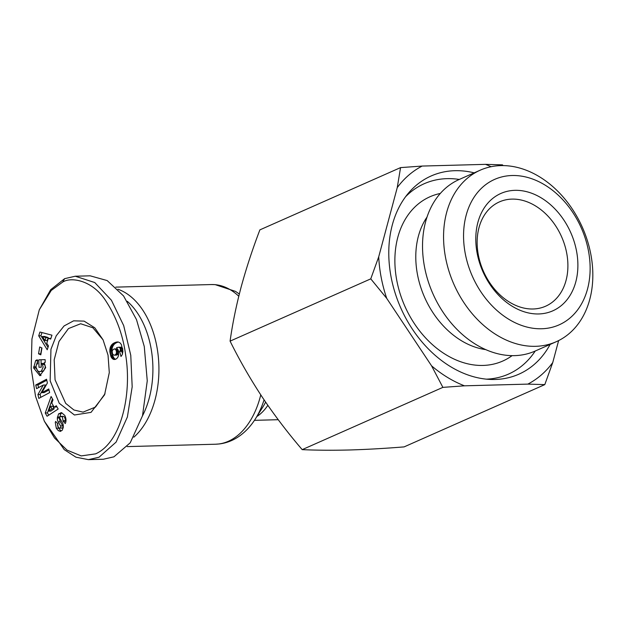 <?xml version="1.0" encoding="UTF-8"?>
<svg xmlns="http://www.w3.org/2000/svg" width="624" height="624" viewBox="0 0 624 624"><rect width="100%" height="100%" fill="white"/><g stroke="black" fill="none" stroke-linecap="round" stroke-linejoin="round"><path stroke-width="0.94" d="M62.564 282.165C71.011 276.494 92.945 280.254 106.111 301.369C116.407 317.203 122.912 334.979 125.611 354.689C132.093 393.346 121.61 442.338 95.62 453.851L81.198 455.91L67.025 450.115L54.53 437.993L44.359 421.223L35.545 396.318L31.2 368.659L31.941 338.965L39.296 309.8L51.215 290.472L62.564 282.165L64.654 278.655L75.278 276.221L94.754 282.547L111.415 300.238L123.677 325.564L130.775 355.337L132.179 386.818L127.39 416.98L116.103 442.104L99.044 457.213L88.421 459.646L75.956 457.189L64.249 449.647L44.359 421.223M50.146 380.819L50.95 349.284L56.23 335.798L64.077 325.946L73.624 320.83L84.115 321.126L94.817 327.834L103.069 339.83L108.038 355.196L109.294 372.583L104.575 394.805L91.026 412.37L74.435 414.999L59.264 403.291L50.146 380.819M104.996 393.736L95.488 407.074L83.039 412.129L73.944 410.007L65.692 403.377L55.06 379.79L54.194 359.783L58.991 341.476L68.461 328.583L80.66 323.747L92.867 327.756L102.929 339.682M44.218 362.755L45.692 367.676L39.889 375.71L33.657 367.996L35.63 360.664A6.154 3.892 88.5 0 1 37.385 359.845L37.635 363.893A2.496 1.583 -91.5 0 0 36.332 365.079L35.981 367.169L37.76 371.163L39.835 371.623L41.402 371.108L43.142 367.107L42.432 364.517L41.153 363.449L41.254 367.224L39.008 367.286L38.813 359.806L45.131 359.635L45.201 362.388L44.218 362.755M42.432 364.517L44.639 364.463L43.415 363.41L41.153 363.449M44.639 364.463L45.349 367.045L43.602 371.054L41.402 371.108M57.314 423.15L58.492 428.142L56.285 428.204L55.279 422.393L55.669 421.426L57.884 423.751L57.665 424.273C57.463 426.613 58.282 427.885 60.13 428.103A1.334 0.842 -91.5 0 0 60.528 425.935L58.18 421.855A4.992 3.159 88.5 0 1 57.478 419.897A4.992 3.159 88.5 0 1 57.346 418.057L58.586 413.868L61.62 412.729L64.748 415.397C66.121 418.111 66.37 420.646 65.504 423.01L65.286 423.532L63.164 421.301L62.423 417.144L60.949 416.387L60.193 416.746A1.334 0.842 -91.5 0 0 59.896 418.181A1.334 0.842 -91.5 0 0 60.091 418.704L62.478 422.861A4.992 3.159 88.5 0 1 63.274 425.42L63.258 427.526L62.228 430.24L60.356 431.41L58.126 430.459L56.285 428.204M58.492 428.142L61.035 430.888L58.828 430.942M511.937 199.111A57.041 42.721 -113.9 0 1 564.587 244.709A57.041 42.721 -113.9 0 1 545.61 306.212A57.041 42.721 -113.9 0 1 533.099 308.989A57.041 42.721 -113.9 0 1 480.457 263.398A57.041 42.721 -113.9 0 1 499.434 201.887A57.041 42.721 -113.9 0 1 511.937 199.111M514.94 190.336A64.171 48.064 -113.9 0 1 576.482 250.801A64.171 48.064 -113.9 0 1 538.746 313.95A64.171 48.064 -113.9 0 1 477.196 253.477A64.171 48.064 -113.9 0 1 514.94 190.336M512.086 175.516A79.552 59.584 66.1 0 0 465.301 253.796A79.552 59.584 66.1 0 0 541.593 328.762A79.552 59.584 66.1 0 0 588.385 250.481A79.552 59.584 66.1 0 0 512.086 175.516M500.799 165.61A93.811 70.262 66.1 0 0 480.23 170.18A93.811 70.262 66.1 0 0 449.015 271.331A93.811 70.262 66.1 0 0 535.603 346.32A93.811 70.262 66.1 0 0 556.171 341.749A93.811 70.262 66.1 0 0 587.379 240.599A93.811 70.262 66.1 0 0 500.799 165.61M480.23 170.18L459.186 179.494A93.811 70.262 66.1 0 0 424.585 267.236A93.811 70.262 66.1 0 0 514.558 355.633A93.811 70.262 66.1 0 0 535.127 351.062L556.171 341.749M427.042 217.027A79.856 59.81 66.1 0 0 417.534 274.841A79.856 59.81 66.1 0 0 485.729 349.619M440.31 193.456A89.84 67.291 66.1 0 0 396.848 280.784A89.84 67.291 66.1 0 0 512.101 355.649M550.134 344.425A108.381 81.175 -113.9 0 1 491.096 379.462A108.381 81.175 -113.9 0 1 391.154 277.345A108.381 81.175 -113.9 0 1 408.556 192.995A108.381 81.175 -113.9 0 1 474.193 172.848M535.228 351.016A104.107 77.969 -113.9 0 1 486.385 379.158M117.905 289.232A79.856 50.575 88.5 0 1 156.718 345.805A79.856 50.575 88.5 0 1 133.848 437.174M127.265 301.306A75.582 47.869 88.5 0 1 150.813 347.038A75.582 47.869 88.5 0 1 142.483 415.88M61.948 412.862L60.793 413.806L59.553 417.994L57.346 418.057M59.553 417.994A4.992 3.159 -91.5 0 0 59.686 419.835A4.992 3.159 -91.5 0 0 60.388 421.793L62.728 425.872L60.528 425.935M405.623 196.685A104.107 77.969 -113.9 0 1 459.287 179.447M491.111 166.709A121.22 90.784 66.1 0 0 485.527 164.354L422.152 166.062A121.22 90.784 66.1 0 0 397.246 187.613L378.721 256.799A121.22 90.784 -113.9 0 0 386.716 298.35L431.566 365.828A121.22 90.784 66.1 0 0 464.467 385.819L527.842 384.111A121.22 90.784 66.1 0 0 552.747 362.56L558.628 340.587M397.246 187.613L400.561 167.606L259.88 229.874C252.447 249.366 246.184 268.484 241.09 287.227C236.161 305.893 232.495 323.864 230.084 341.133L370.765 278.858L378.721 256.799M422.152 166.062L400.561 167.606M485.527 164.354L502.468 164.861L503.092 165.594M552.747 362.56L544.791 384.618L404.11 446.893C384.766 448.453 366.483 449.483 349.261 449.99C332.21 450.411 316.524 450.294 302.195 449.639L442.884 387.371L464.467 385.819M527.842 384.111L544.791 384.618M431.566 365.828L442.884 387.371M386.716 298.35L370.765 278.858M230.084 341.133C239.483 360.165 250.208 378.823 262.244 397.106C274.459 415.311 287.773 432.822 302.195 449.639M75.278 276.221L90.168 275.824L107.18 280.574L123.591 295.971L136.484 319.574L144.269 346.499L147.256 380.835L142.506 415.787L130.221 442.798L113.935 456.815L103.319 459.248L88.421 459.646M39.296 309.8L50.684 289.692L64.654 278.655M58.172 409.032L47.065 416.247L45.232 412.987L51.106 396.49L52.993 399.844L51.792 403.01L54.171 407.238L56.308 405.725L58.172 409.032M41.948 347.981L40.802 354.83L38.555 353.808L39.702 346.96L41.948 347.981M60.863 412.651L61.62 412.729M62.338 428.041L59.803 428.165L62.338 428.041A1.334 0.842 -91.5 0 0 62.728 425.872M35.747 385.008L46.55 379.228L47.408 382.957L41.878 392.668L48.789 388.97L49.624 392.613L38.813 398.401L37.931 394.516L43.321 385.047L36.582 388.651L35.747 385.008L37.955 384.946L38.563 387.59M47.221 349.775L38.719 335.821L39.944 332.03L51.956 335.182L50.684 339.082L48.352 338.364L46.761 343.286L48.469 345.93L47.221 349.775M118.56 355.337L117.952 357.045A8.026 5.086 88.5 0 1 114.426 359.486A8.026 5.086 88.5 0 1 113.381 359.338L111.049 356.811L109.824 351.538L110.323 347.123L112.772 343.762L115.456 342.35L118.147 341.983L119.87 342.709L121.329 344.471L122.92 351.273L122.351 354.455L121.009 356.499L119.574 351.406L120.432 350.282L120.19 348.098L118.864 347.217L116.594 347.638L118.529 350.969L118.56 355.337M45.232 412.987L47.44 412.924L48.703 415.178M56.917 406.801L54.171 407.238M52.447 398.869L47.44 412.924M38.555 353.808L40.966 353.839M41.746 347.888L40.763 353.753M37.838 360.602L35.833 366.803L33.626 366.865M35.63 360.664L37.557 360.61M35.833 366.803L35.864 367.942L40.989 375.547M41.02 359.744L41.215 367.224L39.008 367.286M43.602 371.054L39.601 371.631M60.949 416.387L63.149 416.325L64.631 417.082L65.614 420.654L65.372 421.239L63.164 421.301M65.372 421.239L65.863 421.762M60.793 413.806L58.586 413.868M59.608 416.949L57.4 417.004M46.784 380.227L37.955 384.946M37.931 394.516L40.131 394.454L45.529 384.985L43.321 385.047M40.131 394.454L40.794 397.34M49.015 389.969L44.086 392.613L41.878 392.668M41.964 332.561L40.927 335.759L38.719 335.821M40.927 335.759L48.001 347.373M50.903 338.411L48.352 338.364M119.278 347.295L121.485 347.24L118.864 347.217M121.485 347.24L119.699 347.521M121.906 347.467L122.398 348.036L120.19 348.098M122.678 348.886L120.479 348.941M122.398 348.036L122.671 348.847M122.71 349.034L120.533 349.307M122.733 349.245L122.639 350.22L120.432 350.282M122.639 350.22L122.382 350.719L120.175 350.782M122.382 350.719L121.781 351.343L119.574 351.406M121.781 351.343L122.522 353.98M117.811 341.96L116.875 341.991M118.443 342.053L116.181 342.124M118.388 342.061L115.456 342.35M117.655 342.287L114.683 342.646M116.891 342.584L114.052 342.95M116.259 342.888L113.381 343.333M115.588 343.278L112.772 343.762M114.98 343.707L112.219 344.237M114.426 344.175L111.735 344.737M113.942 344.674L113.521 345.205L111.314 345.267M113.521 345.205L111.15 345.509M113.357 345.454L112.897 346.226L110.69 346.289M112.897 346.226L112.531 347.061L110.323 347.123M112.531 347.061L112.258 347.942L110.058 347.997M112.258 347.942L112.086 348.847L109.879 348.91M112.086 348.847L112.008 349.541L109.808 349.604M112.008 349.541L111.992 350.47L109.785 350.524M111.992 350.47L112.031 351.476L109.824 351.538M112.031 351.476L112.164 352.568L109.957 352.622M112.164 352.568L112.351 353.714L110.152 353.769M112.351 353.714L110.175 353.917M112.382 353.855L112.632 354.955L110.425 355.009M112.632 354.955L112.921 355.906L110.713 355.969M112.921 355.906L113.256 356.749L111.049 356.811M113.256 356.749L113.63 357.474L111.423 357.529M113.63 357.474L113.872 357.848L111.665 357.911M113.872 357.848L114.387 358.465L112.18 358.527M114.387 358.465L114.956 358.948L112.749 359.003M115.463 359.284L113.381 359.338M114.956 358.948L115.541 359.252M52.759 406.201L54.187 408.743L50.895 411.083L48.688 411.138L51.979 408.798L50.552 406.263L52.759 406.201M45.958 337.623L42.362 336.508L44.561 336.453L48.165 337.561L47.206 340.517L44.998 340.579L45.958 337.623L48.165 337.561M118.466 350.766L116.267 350.821L115.479 349.268L114.184 348.949L117.039 348.878L118.427 350.633M118.482 350.813L118.061 354.206L116.407 355.126L114.2 355.181L117.101 354.947M54.187 408.743L51.979 408.798M50.552 406.263L48.688 411.138M42.362 336.508L44.998 340.579M115.963 349.924L118.17 349.861M115.479 349.268L117.686 349.206M115.385 349.19L117.593 349.136M114.832 348.933L117.039 348.878M114.184 348.949L112.624 350.08L112.148 351.499L112.687 354.292L114.2 355.181M114.902 355.001L117.515 354.721M115.307 354.783L115.853 354.268L118.061 354.206M115.853 354.268L116.228 353.597L118.435 353.543M116.228 353.597L118.49 353.402M116.282 353.457L116.462 352.505L118.669 352.451M116.462 352.505L116.399 351.507L118.599 351.445M116.399 351.507L116.267 350.821M260.77 394.867A79.856 50.575 88.5 0 1 215.67 444.218L219.469 443.937C226.598 443.032 233.251 440.419 239.421 436.082C245.661 431.66 251.02 425.864 255.497 418.712A76.51 48.454 88.5 0 0 264.077 399.844M115.791 287.134L211.364 284.552A79.856 50.575 88.5 0 1 238.774 296.236M265.613 402.106A60.395 38.251 88.5 0 1 262.954 406.832L255.497 418.712M256.885 416.504A57.041 36.13 -91.5 0 0 267.836 405.327M35.864 367.942L33.657 367.996M58.18 421.855L60.388 421.793M65.614 420.654L63.406 420.716M278.218 419.702L254.444 420.342M211.364 284.552L215.171 284.63L235.521 291.392L239.327 294.013M215.67 444.218L127.218 446.605"/></g></svg>
